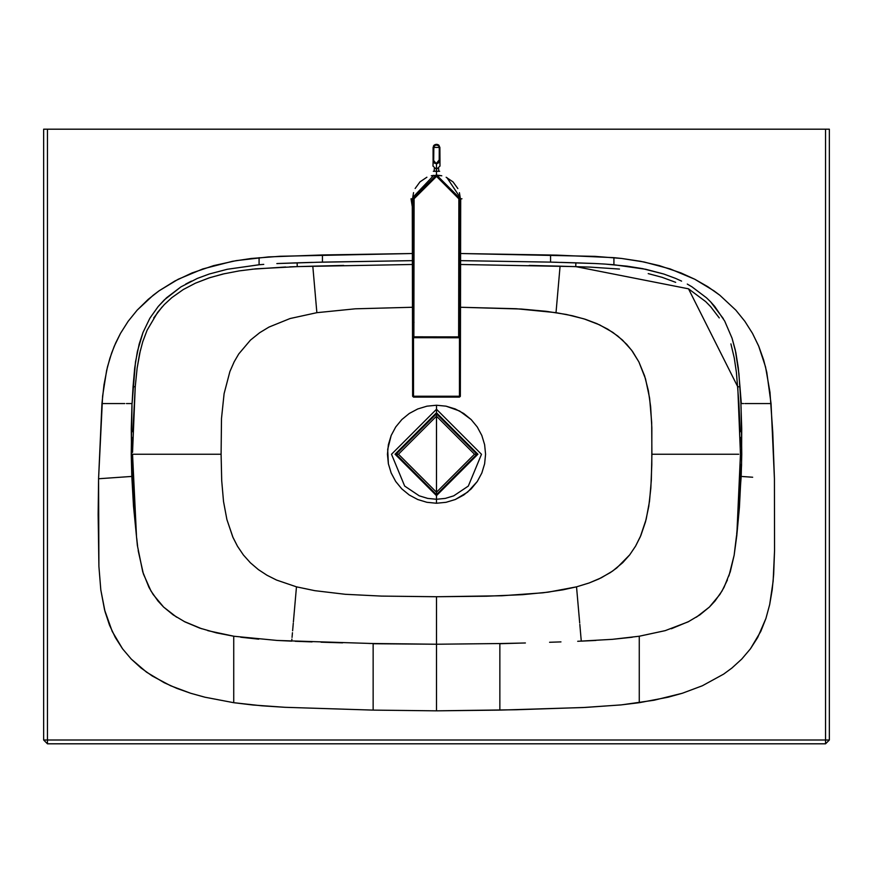 <?xml version="1.0" encoding="UTF-8"?>
<svg xmlns="http://www.w3.org/2000/svg" width="873" height="873" viewBox="0 0 873 873"><rect width="100%" height="100%" fill="white"/><g stroke="black" fill="none" stroke-linecap="round" stroke-linejoin="round"><path stroke-width="1.31" d="M436.511 405.236L426.952 406.174L417.752 408.957L409.262 413.475L401.831 419.564L395.72 426.984L391.18 435.463L388.387 444.652L387.437 454.211L388.376 463.781L391.169 472.98L395.698 481.459L401.798 488.88L409.23 494.98L417.709 499.509L426.908 502.302L436.467 503.252L436.478 499.269L427.705 498.407L419.247 495.831L404.668 486.065L391.508 454.266L436.511 409.251L436.511 405.236L436.478 499.269L436.5 409.251L436.5 412.776L436.5 409.251L481.492 454.298L468.31 486.086L453.72 495.842L445.274 498.407L436.478 499.269L436.467 503.252L446.07 502.302L455.269 499.52L463.749 495.002L471.191 488.902L477.291 481.481L481.831 473.013L484.624 463.814L485.574 454.244L484.624 444.684L481.831 435.485L477.291 427.006L471.18 419.586L463.749 413.496L455.28 408.968L446.081 406.174L436.511 405.236L446.081 406.174L459.624 411.019L471.18 419.586L477.291 427.006L481.831 435.485L484.624 444.684L485.574 454.244L484.624 463.814L481.831 473.013L477.291 481.481L467.612 492.132L455.269 499.52L446.07 502.302L436.5 503.252L426.908 502.302L417.709 499.509L409.23 494.98L401.798 488.88L395.698 481.459L391.169 472.98L388.376 463.781L387.677 449.409L391.18 435.463L395.72 426.984L401.831 419.564L409.262 413.475L417.752 408.957L426.952 406.174L436.511 405.236M436.5 623.933L436.5 624.697M436.5 665.63L436.5 667.212M140.389 350.259L137.126 368.166L135.239 386.815L133.056 386.641L132.085 403.555L129.084 403.555L132.085 403.555L135.479 362.055L139.211 343.94L143.019 332.427L149.556 318.863L143.019 332.427L137.399 351.404L134.704 367.937L133.056 386.641L135.239 386.815L137.126 368.166L139.571 353.827L142.757 341.714L147.122 330.18L157.664 312.316L164.331 304.546L171.839 297.628L183.297 289.53L195.443 283.168L209.04 277.92L222.953 274.024L239.104 270.903L255.636 268.851L297.246 266.614L297.126 262.828L278.105 263.515L322.443 262.118L322.443 254.96L268.578 256.902L236.267 260.623L213.623 265.632L192.005 272.943L174.938 280.975L159.039 290.84L148.246 299.319L137.17 310.144L128.135 321.319L120.496 333.377L115.651 343.024L111.635 353.03L107.466 366.878L103.974 384.895L101.945 403.555L98.573 478.753L131.812 476.429L131.277 428.894L131.987 403.555M276.85 263.581L278.105 263.515M259.739 264.694L227.253 269.277L209.247 274.013L197.287 278.443L209.247 274.013L227.253 269.277L259.085 264.748L259.085 257.655L259.085 264.748L263.755 264.377M191.438 281.106L185.698 284.085M180.962 286.868L164.299 299.897L158.166 306.554L150.32 317.576L158.166 306.554L166.503 297.813L180.962 286.868L197.287 278.443M126.41 403.555L128.986 403.555M124.774 403.555L101.945 403.555L124.774 403.555M149.556 318.863L150.32 317.576M120.976 477.193L98.573 478.753L102.61 396.036L106.626 370.458L109.911 358.192L114.21 346.352L120.496 333.377L128.135 321.319L137.17 310.144L153.157 295.26L159.039 290.84L178.223 279.24L202.776 268.949L232.513 261.289L251.359 258.463L280.244 256.258L412.372 253.519L322.443 254.96L322.443 262.118L412.383 260.645L315.786 262.293M312.348 262.38L297.126 262.828L297.246 266.614L412.383 264.475M343.722 265.436L312.807 266.178L312.938 267.738L312.807 266.178L289.661 266.854M313.014 268.568L316.866 312.676L355.278 308.813L412.471 307.263L355.278 308.813L316.866 312.676L312.938 267.738M285.711 266.996L252.068 269.211M224.677 273.631L209.869 277.647L195.443 283.168M183.297 289.53L171.839 297.628L164.331 304.546M162.04 307.023L153.713 317.958M132.543 452.4L135.239 386.815L132.838 431.819M132.707 437.395L132.576 446.954M131.998 405.607L131.234 454.244L131.812 476.429L136.461 535.531L132.543 454.244L133.798 454.244M135.588 454.244L221.098 454.244L221.491 418.549L224.099 393.658L229.894 371.549L234.171 361.804L238.744 353.958L250.464 340.11L259.728 332.678L268.982 327.069L290.065 318.536L316.866 312.676L290.065 318.536L268.982 327.069L259.728 332.678L250.464 340.11L238.744 353.958L234.171 361.804L229.894 371.549L224.099 393.658L221.491 418.549L221.098 454.244L137.858 454.244M373.142 650.036L373.142 710.109L285.045 707.305L252.744 704.991L233.735 702.7L204.915 697.211L190.652 693.26L176.968 688.426L164.222 682.73L146.522 672.155L131.245 659.06L122.558 648.814L112.213 631.408L104.564 609.867L100.81 589.908L98.9 566.37L98.573 478.753L98.147 514.644L98.911 566.49L100.81 589.908L105.022 611.58L109.463 625.046L115.312 637.486L122.558 648.814L131.245 659.06L141.077 668.031L152.317 676.04L170.65 685.763L190.652 693.26L205.035 697.232L233.735 702.7L233.735 636.231L233.735 702.7L261.911 705.81L285.045 707.305L373.142 710.109L373.142 643.543L277.047 640.444L233.735 636.231L216.417 632.881L199.721 628.091L184.945 621.892L173.181 614.898L163.611 607.062L153.157 594.502L148.956 587.333L142.736 571.826L137.377 545.494L133.493 506.034L131.812 476.429L130.808 476.505M129.466 476.593L124.217 476.964M133.394 454.244L132.543 454.244L132.554 459.329M132.609 464.425L135.129 520.319M135.697 527.227L136.341 534.374M136.734 538.346L137.574 546.007M138.163 550.557L143.39 573.921L150.974 590.988L158.035 601.071L163.611 607.062L176.63 617.189M184.039 621.423L201.685 628.756M207.774 630.644L233.975 636.264M240.697 637.225L258.735 639.178M277.047 640.444L291.713 641.142L291.898 639.08M292.619 630.808L293.284 623.213M293.623 619.328L296.471 586.842L276.577 580.065L266.963 575.231L258.386 569.611L250.365 562.769L243.392 554.977L237.511 546.28L232.753 536.906L226.893 519.511L223.521 501.495L221.709 480.652L221.098 454.244L221.709 480.652L223.521 501.495L226.893 519.511L233.015 537.517L237.511 546.28L243.392 554.977L250.365 562.769L258.386 569.611L266.963 575.231L276.577 580.065L296.471 586.842L293.393 621.969M135.413 454.244L134.246 454.244M368.875 643.456L436.5 644.23L436.5 596.728L381.446 596.095L345.293 594.295L314.749 590.661L296.471 586.842L314.749 590.661L345.293 594.295L381.446 596.095L435.256 596.728M292.455 632.696L292.04 637.399M295.161 641.284L312.076 641.895M321.013 642.19L342.62 642.844M744.855 403.555L771.055 403.555L766.778 372.28L763.635 359.949L758.79 346.352L752.504 333.377L744.865 321.319L735.83 310.144L719.843 295.249L707.774 286.682L694.777 279.24L680.995 272.943L659.377 265.632L640.498 261.289L621.641 258.463L613.915 257.655L613.915 264.748L604.978 264.072L627.12 266.167L642.528 268.622L663.753 274.013L675.626 278.411L663.753 274.013L645.747 269.277L613.915 264.748L613.915 257.655L556.93 255.123L460.595 253.519L594.928 256.356L621.641 258.463L644.187 262.009L670.224 268.949L694.777 279.24L713.961 290.84L719.843 295.249L735.83 310.144L744.865 321.319L752.504 333.377L758.615 345.926L765.534 366.878L769.986 392.326L772.769 432.353L774.427 478.753L774.547 550.557L773.14 581.232L769.68 604.585L765.916 618.477L760.787 631.408L750.442 648.814L741.755 659.06L731.923 668.031L723.63 674.12L702.35 685.763L682.348 693.249L668.085 697.211L639.265 702.7L620.812 704.937L583.208 707.534L499.858 710.109L436.5 710.84L373.142 710.109L436.5 710.84L436.5 644.23L373.142 643.728M373.142 644.7L373.142 648.246M43.65 740.009L43.65 129.193L829.35 129.193L829.35 740.009L829.35 129.193L47.448 129.193L47.448 740.009L825.552 740.009L825.552 129.193L825.552 740.009L47.448 740.009L47.448 129.193L43.65 129.193L43.65 740.009L47.448 740.009L43.65 740.009L47.448 743.807L47.448 740.009L47.448 743.807L43.65 740.009M499.858 647.777L499.858 643.543L436.5 644.23L436.5 710.84L516.15 709.749L585.532 707.425L621.434 704.871L654.128 700.222L682.348 693.249L702.35 685.763L723.63 674.12L731.923 668.031L741.755 659.06L750.442 648.814L757.688 637.486L765.916 618.477L769.68 604.585L772.19 589.897L773.653 574.652L774.547 550.557L774.427 478.753L771.055 403.555L746.317 403.555M825.552 743.807L47.448 743.807L825.552 743.807L825.552 740.009L829.35 740.009L825.552 740.009L825.552 743.807L829.35 740.009L825.552 743.807M499.858 710.109L499.858 650.036L499.858 710.109M499.858 643.728L520.243 643.106L499.858 643.543L499.858 650.036M579.694 622.973L576.529 586.842L548.244 592.156L522.458 594.688L486.49 596.215L436.5 596.728L436.5 644.23L499.858 643.543M525.393 642.975L520.243 643.106M557.225 262.293L550.557 262.118L550.557 254.96L550.557 262.118L594.895 263.515L575.874 262.828L575.754 266.614L688.513 288.821L737.761 386.815L740.457 454.244L736.801 535.564L734.138 555.272L736.539 535.531L734.138 555.272L730.265 571.837L724.044 587.333L719.843 594.502L709.389 607.062L699.819 614.908L688.055 621.892L665.226 630.633L639.265 636.231L639.265 702.7L639.265 636.231L612.41 639.331L577.697 641.295M581.102 639.123L579.814 624.348M560.957 641.895L549.575 642.277M741.319 403.555L739.944 386.641L737.761 386.815L739.944 386.641L738.285 367.762L735.841 352.517L732.054 338.2L724.699 321.078L732.054 338.2L735.284 349.964L738.929 373.764L740.915 403.555L743.119 403.555M723.313 318.634L710.666 301.894L706.497 297.813L691.907 286.791L706.497 297.813L710.677 301.894L714.66 306.336L724.699 321.078M675.626 278.411L681.584 281.117M604.978 264.072L596.215 263.581L604.978 264.072M594.895 263.515L596.215 263.581M687.28 284.074L691.907 286.791M740.915 403.555L741.723 428.894L741.548 465.342L739.409 507.464L736.801 535.564L741.188 476.429L741.766 454.244L741.09 407.505M742.268 476.505L752.679 477.236M743.61 403.555L741.875 403.555M749.296 476.996L743.545 476.603M740.446 459.329L740.457 452.4M738.754 454.244L651.902 454.244L651.313 480.379L649.523 501.2L646.173 519.271L640.346 536.699L635.577 546.127L629.695 554.868L616.775 567.952L610.38 572.568L598.889 578.952L589.122 582.978L576.529 586.842L579.388 619.437M580.96 637.476L581.287 641.142L595.953 640.444M612.41 639.331L632.292 637.235M639.025 636.264L665.226 630.644M671.315 628.756L688.961 621.423M696.37 617.189L709.389 607.062L714.965 601.071L722.026 590.988L727.427 579.923M728.911 575.962L734.138 555.272M735.426 545.974L736.31 537.921M736.659 534.374L737.303 527.183M737.456 525.404L739.475 494.936L740.391 464.414M619.492 269.07L590.366 267.116L560.084 266.167L560.019 266.865L560.084 266.167L529.191 265.436M437.689 596.728L501.8 595.768L543.039 592.8L562.965 589.832L576.529 586.842L589.122 582.978L601.268 577.795L612.562 571.095L622.689 562.714L629.695 554.868L635.577 546.127L640.847 535.52L645.507 521.825L648.77 506.416L650.832 488.203L651.804 464.742L651.847 427.705L650.636 406.665L648.366 390.7L644.623 375.925L638.883 361.913L631.659 350.269L622.493 340.066L612.922 332.438L599.598 324.865L583.982 318.863L566.435 314.476L546.236 311.312L521.41 309.042L460.497 307.263L516.39 308.736L556.014 312.654L559.986 267.236L556.014 312.654L572.339 315.742L585.445 319.322L596.805 323.599L607.761 329.165L617.844 336.072L626.792 344.399L632.565 351.492L638.883 361.913L645.518 378.849L649.621 398.208L651.684 422.488L651.902 454.244L735.623 454.244M740.424 446.954L740.293 437.395M740.162 431.829L738.94 403.653L736.397 372.324L734.258 357.952L730.908 343.886M719.265 317.925L710.655 306.674L705.679 301.6L688.513 288.821M675.68 282.339L662.17 277.341L648.213 273.609M459.7 264.464L575.754 266.614L575.874 262.828L560.684 262.38M550.557 262.118L460.584 260.645L550.557 262.118M435.867 596.728L437.078 596.728M477.924 454.211L436.478 412.776L395.043 454.211L436.478 495.646L477.924 454.211L436.478 412.776L395.043 454.211L436.478 495.646L477.924 454.211M476.898 454.211L436.478 494.631L396.058 454.211L436.478 413.791L476.898 454.211L436.478 413.791L396.058 454.211L436.478 494.631L476.898 454.211L474.497 454.211L476.898 454.211M398.47 454.211L396.058 454.211L398.47 454.211L436.478 492.23L398.47 454.211L436.478 416.192L398.47 454.211M474.497 454.211L436.478 492.23L436.478 416.192L474.497 454.211L436.478 416.192L436.478 492.23L474.497 454.211M413.016 322.323L414.031 322.29L413.016 322.323M413.147 196.927L413.136 203.136M459.809 203.442L459.624 309.26L460.18 198.826L459.82 202.929L460.18 198.826L436.522 175.517L413.213 198.738L414.108 198.738L436.522 176.401L458.86 198.815L459.82 198.826L459.809 204.326M440.079 175.713L436.522 175.517L459.744 198.826L459.514 336.891L459.744 198.826M459.416 192.693L460.213 197.56L459.82 203.278L460.213 197.56L446.932 177.623M413.213 198.738L412.984 336.814L412.787 198.738L413.136 202.852L412.787 198.738L436.522 175.517L433.816 175.604L439.228 175.615M432.964 175.626L432.408 175.964M433.816 175.604L432.964 175.702M431.262 175.779L433.783 175.353L412.754 197.473L413.136 203.202L412.754 197.473L413.573 192.617M415.144 188.492L419.989 181.857L426.897 177.219M439.261 175.364L441.782 175.8M446.147 177.252L453.043 181.922L457.856 188.568M458.86 198.815L458.631 336.891L459.514 336.891L458.62 337.775L413.867 337.698L413.867 336.814L414.108 198.738L413.867 336.814L458.631 336.891L458.86 198.815L436.522 176.401L414.108 198.738M412.929 336.814L413.813 337.698L458.62 337.775L459.569 336.891L459.613 309.26L459.602 315.6L458.718 315.6L459.602 315.6L459.569 336.891L458.685 337.775L459.569 336.891L458.685 336.891L458.62 337.775L459.569 336.891L413.867 336.814L413.813 337.698L412.929 336.814L412.962 315.524L412.929 336.814L413.813 336.814L412.929 336.814L413.813 337.698L413.813 336.814L412.929 336.814L412.962 314.727L412.962 315.524L413.846 315.524M458.718 314.815L459.613 314.815L459.569 336.891L458.685 336.891L459.569 336.891M458.729 312.436L459.613 312.436L458.729 312.436L459.613 312.436L459.613 314.815M458.74 310.035L459.613 310.035L458.74 310.035L459.613 310.035L459.613 312.436M458.751 309.26L459.624 309.26L459.624 304.131M413.147 199.109L412.962 314.727L412.973 309.184L413.846 309.184M413.136 203.976L413.147 199.044M413.846 309.959L412.973 309.959L413.846 309.959L412.973 309.959L412.973 309.184M413.846 312.359L412.962 312.359L413.846 312.359M412.973 309.959L412.962 314.727L413.846 314.738M413.867 337.698L412.984 336.814L413.867 337.698M458.62 337.775L458.631 336.891L458.62 337.775M412.351 244.069L412.623 396.222L412.623 285.689M412.285 205.471L412.285 204.468M412.274 204.675L412.318 225.627M413.486 396.244L412.623 396.222L413.518 397.106L459.449 397.106L460.344 396.222L460.649 225.485M412.274 203.354L412.285 207.327M412.318 225.059L412.274 202.612M459.46 337.316L459.449 396.222L413.518 396.222L413.518 337.655L413.518 396.222L459.449 396.222L459.46 337.316M412.285 206.694L411.019 198.782L412.263 198.782L412.274 200.866L412.263 198.782L411.019 198.782M460.693 200.866L460.704 198.782L461.948 198.782L460.693 198.913L460.344 396.222L459.449 397.106L460.344 396.222L460.115 371.189M412.853 371.243L412.427 285.689M413.136 206.519L412.602 198.782L412.623 370.25L413.507 370.25L412.623 370.25L412.263 198.782M460.704 198.782L460.322 396.386L459.449 397.106L459.449 396.222L460.344 396.222L459.449 396.222L459.449 397.106L413.518 397.106L412.623 396.222L413.518 397.106M460.344 370.25L459.46 370.25L460.344 370.25M460.333 396.287L460.529 285.689M412.634 396.298L412.58 371.243M438.333 170.944L439.643 171.272L436.478 171.348L439.654 171.261M460.387 371.189L460.366 198.782L459.809 206.683L460.366 198.782L436.478 174.906L436.478 171.348L436.478 174.906L412.602 198.782M434.263 170.988L436.478 171.348L433.324 171.272L434.634 170.944M460.344 360.844L460.355 284.685L459.471 284.685M432.921 175.56L440.123 175.571L436.522 175.08L432.593 175.964M436.751 175.811L434.874 175.56L436.522 175.08L438.17 175.56L436.751 175.811M437.7 144.536L436.489 144.351L438.835 145.18L439.883 147.493L439.261 147.428L439.883 147.493L439.97 160.37L439.261 162.498L436.478 163.906L439.261 162.498L439.916 159.77L439.261 159.443L439.883 159.508L439.261 159.443L439.883 159.508L439.883 147.493L439.261 147.428L439.294 159.814L436.478 163.251L436.478 169.373L439.97 166.099L436.478 169.373L436.478 171.348L436.478 169.373L432.997 166.099L436.478 169.373L436.478 163.906L433.728 162.531L433.052 159.77L436.478 163.906L433.052 159.77L434.47 162.389L436.042 163.218L437.81 162.913L439.195 161.199L439.261 147.275L438.442 145.584L435.758 144.983L433.848 146.588L433.706 159.53L433.052 159.77L433.674 159.814M434.601 163.338L437.624 163M435.267 144.536L436.489 144.351L434.132 145.18L433.084 147.493L433.084 159.508L433.706 159.443L433.084 159.508L433.706 159.443L433.706 147.428L439.261 147.428M432.997 166.099L433.466 145.955L434.372 144.951L437.024 144.372L438.606 144.973L439.894 147.482M412.951 322.213L413.136 201.87M459.776 221.84L459.722 256.095M459.613 310.035L459.613 309.26M412.962 314.727L412.962 315.524M412.449 296.067L412.449 293.634M438.704 171.348L438.704 168.62M439.97 160.37L439.97 166.099M434.263 171.348L434.263 168.62"/></g></svg>
